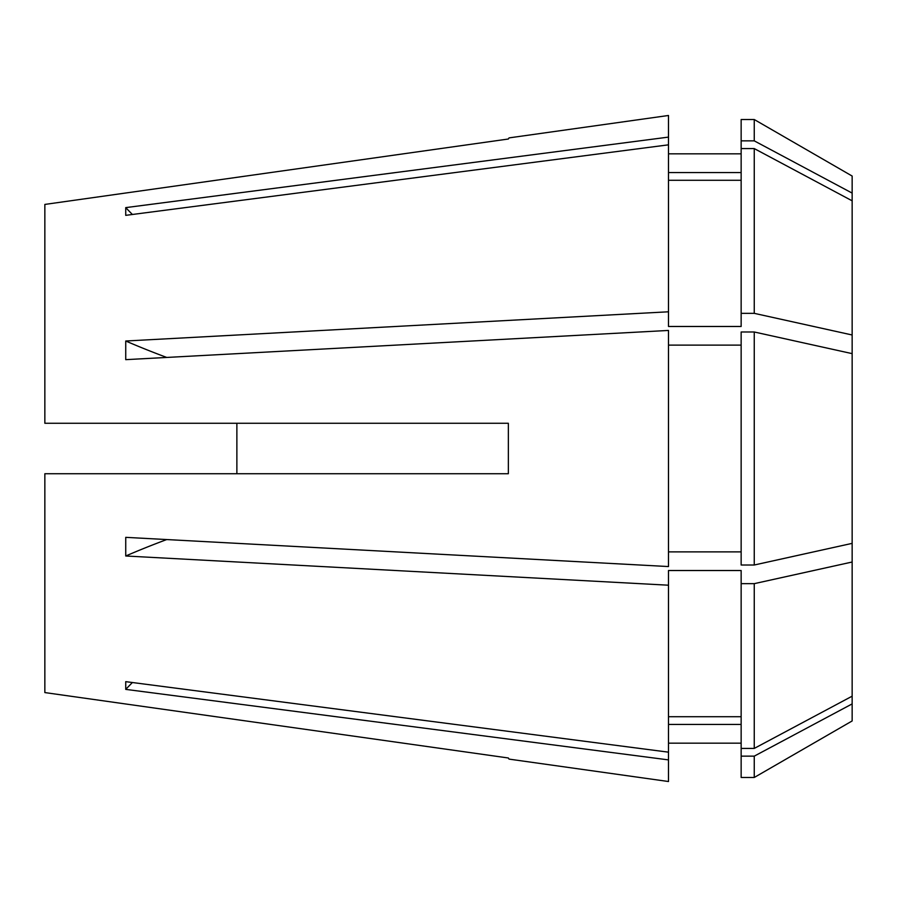 <?xml version="1.0" encoding="UTF-8"?>
<svg xmlns="http://www.w3.org/2000/svg" width="897" height="897" viewBox="0 0 897 897"><rect width="100%" height="100%" fill="white"/><g stroke="black" fill="none" stroke-linecap="round" stroke-linejoin="round"><path stroke-width="1.35" d="M741.146 748.423L754.254 748.423L852.15 696.184L852.15 720.953L754.254 777.475L741.146 777.475L741.146 583.655L754.254 583.655L852.15 562.015L852.15 353.631L754.254 331.991L741.146 331.991L741.146 565.009L754.254 565.009L754.254 331.991M741.146 743.164L668.489 743.164M44.85 692.574L508.352 757.987L509.048 759.109L508.352 757.987L44.85 692.574L44.85 473.728L508.352 473.728L508.352 423.272L44.85 423.272L44.85 204.426L508.352 139.013L509.048 137.891L668.489 115.478L668.489 137.106L125.737 207.622L125.737 215.347L668.489 144.832L668.489 137.106M509.048 759.109L668.489 781.522L668.489 759.894L125.737 689.378L125.737 681.653L668.489 752.168L668.489 570.526L741.146 570.526L741.146 583.655M852.15 353.631L852.15 334.985L754.254 313.345L741.146 313.345L741.146 326.474L668.489 326.474L668.489 311.797L125.737 341.006L125.737 359.652L668.489 330.444L668.489 566.556L125.737 537.348L125.737 555.994L668.489 585.203M668.489 311.797L668.489 144.832M44.85 204.426L508.352 139.013L509.048 137.891M741.146 172.56L668.489 172.56M741.146 180.286L668.489 180.286M741.146 345.121L668.489 345.121M741.146 551.879L668.489 551.879M741.146 716.714L668.489 716.714M852.15 334.985L852.15 193.102L754.254 140.851L741.146 140.851L741.146 313.345M741.146 140.851L741.146 119.525L754.254 119.525L754.254 140.851M754.254 313.345L754.254 148.577L741.146 148.577M754.254 748.423L754.254 583.655M852.15 193.102L852.15 176.047L754.254 119.525M852.15 200.816L754.254 148.577M852.15 543.369L754.254 565.009M852.15 696.184L852.15 562.015M668.489 752.168L668.489 759.894M741.146 724.44L668.489 724.44M754.254 777.475L754.254 756.149L741.146 756.149M852.15 703.898L754.254 756.149M236.875 423.272L236.875 473.728M132.397 682.516A797.5 736.796 0 0 0 125.737 689.378M166.73 539.557A797.5 305.193 0 0 0 125.737 555.994M166.73 357.443A797.5 305.193 0 0 1 125.737 341.006M132.397 214.484A797.5 736.796 0 0 1 125.737 207.622M741.146 153.835L668.489 153.835"/></g></svg>

